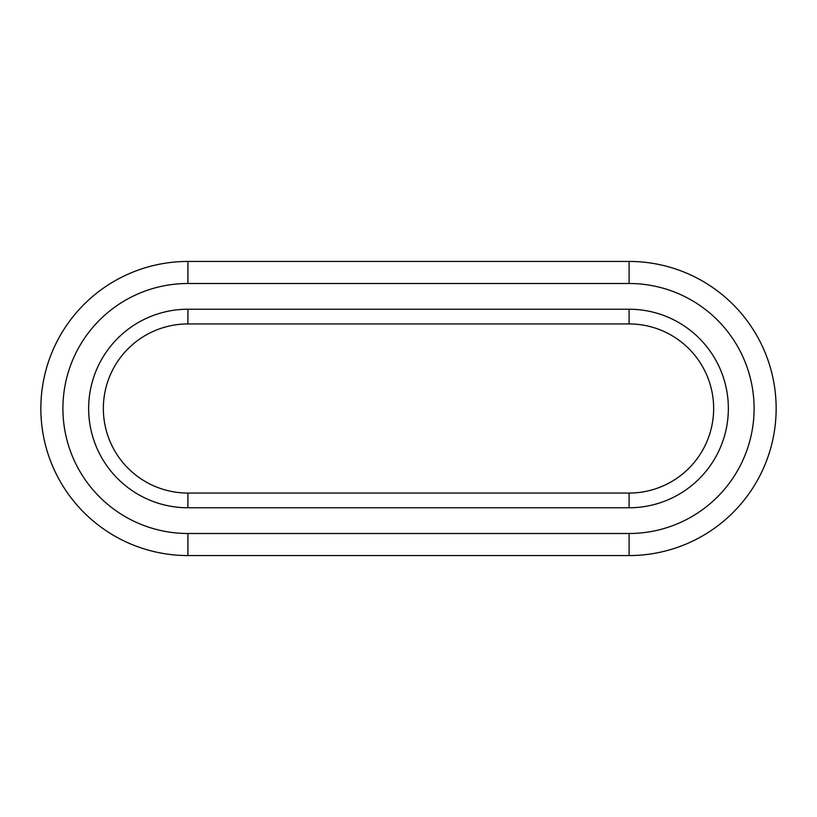 <?xml version="1.0" encoding="UTF-8"?>
<svg xmlns="http://www.w3.org/2000/svg" width="817" height="817" viewBox="0 0 817 817"><rect width="100%" height="100%" fill="white"/><g stroke="black" fill="none" stroke-linecap="round" stroke-linejoin="round"><path stroke-width="1.23" d="M629.09 309.235L187.91 309.235A99.266 99.266 0 0 0 88.644 408.5A99.266 99.266 0 0 0 187.91 507.765L629.09 507.765A99.266 99.266 0 0 0 728.356 408.5A99.266 99.266 0 0 0 629.09 309.235L629.09 323.94A84.559 84.559 0 0 1 713.649 408.5A84.559 84.559 0 0 1 629.09 493.06L187.91 493.06A84.559 84.559 0 0 1 103.35 408.5A84.559 84.559 0 0 1 187.91 323.94L629.09 323.94M629.09 261.44L187.91 261.44A147.06 147.06 0 0 0 40.85 408.5A147.06 147.06 0 0 0 187.91 555.56L629.09 555.56A147.06 147.06 0 0 0 776.15 408.5A147.06 147.06 0 0 0 629.09 261.44L629.09 283.499A125.001 125.001 0 0 1 754.091 408.5A125.001 125.001 0 0 1 629.09 533.501L629.09 555.56A147.06 147.06 0 0 0 776.15 408.5M629.09 507.765L629.09 493.06M187.91 555.56L187.91 533.501L629.09 533.501M187.91 507.765L187.91 493.06M187.91 261.44L187.91 283.499A125.001 125.001 0 0 0 62.909 408.5A125.001 125.001 0 0 0 187.91 533.501M187.91 309.235L187.91 323.94M187.91 283.499L629.09 283.499"/></g></svg>

